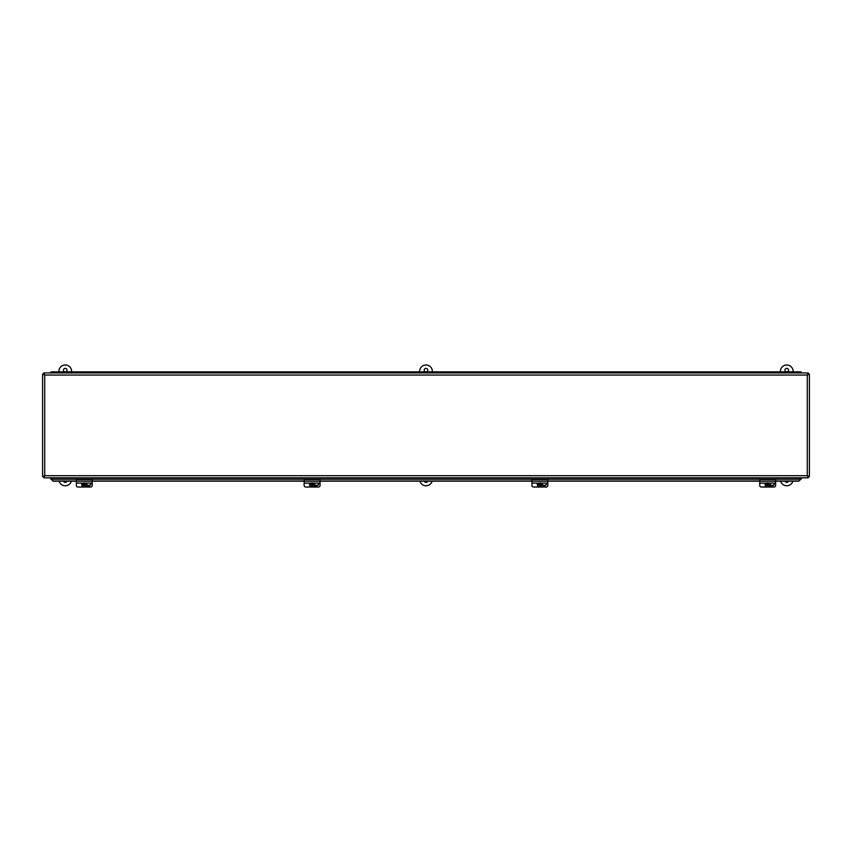 <?xml version="1.0" encoding="UTF-8"?>
<svg xmlns="http://www.w3.org/2000/svg" width="852" height="852" viewBox="0 0 852 852"><rect width="100%" height="100%" fill="white"/><g stroke="black" fill="none" stroke-linecap="round" stroke-linejoin="round"><path stroke-width="1.28" d="M43.718 372.92L44.73 375.05L42.6 374.039L42.6 476.694L44.73 475.682L43.718 477.812L808.282 477.812L807.27 475.682L809.4 476.694L809.4 374.039L807.27 375.05L808.282 372.92L43.718 372.92L44.73 375.05L42.6 374.039M42.6 476.694L44.73 475.682L43.718 477.812M809.4 374.039L807.27 375.05L808.282 372.92M808.282 477.812L807.27 475.682L809.4 476.694M801.53 477.812L800.731 479.207L51.269 479.207L53.08 481.156L50.47 477.812M51.269 479.207L50.47 478.579M801.53 478.579L798.92 480.986L775.629 480.986M51.269 479.367L50.47 478.238M53.08 480.986L76.371 480.986M92.261 480.986L304.164 480.986M320.054 480.986L531.946 480.986M547.836 480.986L759.739 480.986M801.53 478.238L800.731 479.207M800.731 479.367L798.92 480.986M53.08 481.156L76.371 481.156M92.261 481.156L304.164 481.156M320.054 481.156L531.946 481.156M547.836 481.156L759.739 481.156M775.629 481.156L798.92 481.156M794.895 372.92L794.895 371.855L801.061 371.855L801.061 372.92M63.655 372.92L63.655 371.855L57.489 371.855L57.489 372.92M76.371 372.92L76.371 371.855L70.205 371.855L70.205 372.92M89.087 372.92L89.087 371.855L82.921 371.855L82.921 372.92M101.803 372.92L101.803 371.855L95.637 371.855L95.637 372.92M114.509 372.92L114.509 371.855L108.342 371.855L108.342 372.92M127.225 372.92L127.225 371.855L121.059 371.855L121.059 372.92M139.941 372.92L139.941 371.855L133.775 371.855L133.775 372.92M152.657 372.92L152.657 371.855L146.491 371.855L146.491 372.92M165.363 372.92L165.363 371.855L159.196 371.855L159.196 372.92M178.079 372.92L178.079 371.855L171.912 371.855L171.912 372.92M190.795 372.92L190.795 371.855L184.628 371.855L184.628 372.92M203.511 372.92L203.511 371.855L197.345 371.855L197.345 372.92M216.227 372.92L216.227 371.855L210.061 371.855L210.061 372.92M228.932 372.92L228.932 371.855L222.766 371.855L222.766 372.92M241.648 372.92L241.648 371.855L235.482 371.855L235.482 372.92M254.365 372.92L254.365 371.855L248.198 371.855L248.198 372.92M267.081 372.92L267.081 371.855L260.914 371.855L260.914 372.92M279.797 372.92L279.797 371.855L273.63 371.855L273.63 372.92M292.502 372.92L292.502 371.855L286.336 371.855L286.336 372.92M305.218 372.92L305.218 371.855L299.052 371.855L299.052 372.92M317.934 372.92L317.934 371.855L311.768 371.855L311.768 372.92M330.651 372.92L330.651 371.855L324.484 371.855L324.484 372.92M343.356 372.92L343.356 371.855L337.19 371.855L337.19 372.92M356.072 372.92L356.072 371.855L349.906 371.855L349.906 372.92M368.788 372.92L368.788 371.855L362.622 371.855L362.622 372.92M381.504 372.92L381.504 371.855L375.338 371.855L375.338 372.92M394.22 372.92L394.22 371.855L388.054 371.855L388.054 372.92M406.926 372.92L406.926 371.855L400.76 371.855L400.76 372.92M419.642 372.92L419.642 371.855L413.476 371.855L413.476 372.92M432.358 372.92L432.358 371.855L426.192 371.855L426.192 372.92M445.074 372.92L445.074 371.855L438.908 371.855L438.908 372.92M457.78 372.92L457.78 371.855L451.613 371.855L451.613 372.92M470.496 372.92L470.496 371.855L464.329 371.855L464.329 372.92M483.212 372.92L483.212 371.855L477.045 371.855L477.045 372.92M495.928 372.92L495.928 371.855L489.762 371.855L489.762 372.92M508.644 372.92L508.644 371.855L502.478 371.855L502.478 372.92M521.349 372.92L521.349 371.855L515.183 371.855L515.183 372.92M534.066 372.92L534.066 371.855L527.899 371.855L527.899 372.92M546.782 372.92L546.782 371.855L540.615 371.855L540.615 372.92M559.498 372.92L559.498 371.855L553.331 371.855L553.331 372.92M572.203 372.92L572.203 371.855L566.048 371.855L566.048 372.92M584.919 372.92L584.919 371.855L578.753 371.855L578.753 372.92M597.635 372.92L597.635 371.855L591.469 371.855L591.469 372.92M610.351 372.92L610.351 371.855L604.185 371.855L604.185 372.92M623.068 372.92L623.068 371.855L616.901 371.855L616.901 372.92M635.773 372.92L635.773 371.855L629.607 371.855L629.607 372.92M648.489 372.92L648.489 371.855L642.323 371.855L642.323 372.92M661.205 372.92L661.205 371.855L655.039 371.855L655.039 372.92M673.921 372.92L673.921 371.855L667.755 371.855L667.755 372.92M686.637 372.92L686.637 371.855L680.471 371.855L680.471 372.92M699.343 372.92L699.343 371.855L693.177 371.855L693.177 372.92M712.059 372.92L712.059 371.855L705.893 371.855L705.893 372.92M724.775 372.92L724.775 371.855L718.609 371.855L718.609 372.92M737.491 372.92L737.491 371.855L731.325 371.855L731.325 372.92M750.197 372.92L750.197 371.855L744.03 371.855L744.03 372.92M762.913 372.92L762.913 371.855L756.746 371.855L756.746 372.92M775.629 372.92L775.629 371.855L769.462 371.855L769.462 372.92M788.345 372.92L788.345 371.855L782.179 371.855L782.179 372.92M794.607 372.92L794.607 371.855L788.441 371.855L788.441 372.92M781.891 372.92L781.891 371.855L775.725 371.855L775.725 372.92M769.175 372.92L769.175 371.855L763.009 371.855L763.009 372.92M756.459 372.92L756.459 371.855L750.293 371.855L750.293 372.92M743.753 372.92L743.753 371.855L737.587 371.855L737.587 372.92M731.037 372.92L731.037 371.855L724.871 371.855L724.871 372.92M718.321 372.92L718.321 371.855L712.155 371.855L712.155 372.92M705.605 372.92L705.605 371.855L699.439 371.855L699.439 372.92M692.889 372.92L692.889 371.855L686.723 371.855L686.723 372.92M680.184 372.92L680.184 371.855L674.017 371.855L674.017 372.92M667.467 372.92L667.467 371.855L661.301 371.855L661.301 372.92M654.751 372.92L654.751 371.855L648.585 371.855L648.585 372.92M642.035 372.92L642.035 371.855L635.869 371.855L635.869 372.92M629.33 372.92L629.33 371.855L623.163 371.855L623.163 372.92M616.614 372.92L616.614 371.855L610.447 371.855L610.447 372.92M603.898 372.92L603.898 371.855L597.731 371.855L597.731 372.92M591.182 372.92L591.182 371.855L585.015 371.855L585.015 372.92M578.465 372.92L578.465 371.855L572.299 371.855L572.299 372.92M565.76 372.92L565.76 371.855L559.594 371.855L559.594 372.92M553.044 372.92L553.044 371.855L546.877 371.855L546.877 372.92M540.328 372.92L540.328 371.855L534.161 371.855L534.161 372.92M527.612 372.92L527.612 371.855L521.445 371.855L521.445 372.92M514.906 372.92L514.906 371.855L508.74 371.855L508.74 372.92M502.19 372.92L502.19 371.855L496.024 371.855L496.024 372.92M489.474 372.92L489.474 371.855L483.308 371.855L483.308 372.92M476.758 372.92L476.758 371.855L470.592 371.855L470.592 372.92M464.042 372.92L464.042 371.855L457.875 371.855L457.875 372.92M451.336 372.92L451.336 371.855L445.17 371.855L445.17 372.92M438.62 372.92L438.62 371.855L432.454 371.855L432.454 372.92M425.904 372.92L425.904 371.855L419.738 371.855L419.738 372.92M413.188 372.92L413.188 371.855L407.022 371.855L407.022 372.92M400.472 372.92L400.472 371.855L394.306 371.855L394.306 372.92M387.767 372.92L387.767 371.855L381.6 371.855L381.6 372.92M375.05 372.92L375.05 371.855L368.884 371.855L368.884 372.92M362.334 372.92L362.334 371.855L356.168 371.855L356.168 372.92M349.618 372.92L349.618 371.855L343.452 371.855L343.452 372.92M336.913 372.92L336.913 371.855L330.746 371.855L330.746 372.92M324.197 372.92L324.197 371.855L318.03 371.855L318.03 372.92M311.481 372.92L311.481 371.855L305.314 371.855L305.314 372.92M298.764 372.92L298.764 371.855L292.598 371.855L292.598 372.92M286.048 372.92L286.048 371.855L279.882 371.855L279.882 372.92M273.343 372.92L273.343 371.855L267.177 371.855L267.177 372.92M260.627 372.92L260.627 371.855L254.46 371.855L254.46 372.92M247.911 372.92L247.911 371.855L241.744 371.855L241.744 372.92M235.195 372.92L235.195 371.855L229.028 371.855L229.028 372.92M222.489 372.92L222.489 371.855L216.323 371.855L216.323 372.92M209.773 372.92L209.773 371.855L203.607 371.855L203.607 372.92M197.057 372.92L197.057 371.855L190.891 371.855L190.891 372.92M184.341 372.92L184.341 371.855L178.174 371.855L178.174 372.92M171.625 372.92L171.625 371.855L165.458 371.855L165.458 372.92M158.919 372.92L158.919 371.855L152.753 371.855L152.753 372.92M146.203 372.92L146.203 371.855L140.037 371.855L140.037 372.92M133.487 372.92L133.487 371.855L127.321 371.855L127.321 372.92M120.771 372.92L120.771 371.855L114.605 371.855L114.605 372.92M108.055 372.92L108.055 371.855L101.899 371.855L101.899 372.92M95.349 372.92L95.349 371.855L89.183 371.855L89.183 372.92M82.633 372.92L82.633 371.855L76.467 371.855L76.467 372.92M69.917 372.92L69.917 371.855L63.751 371.855L63.751 372.92M57.201 372.92L57.201 371.855L50.939 371.855L50.939 372.92M92.261 483.063L76.371 483.137L76.371 485.555A1.587 1.459 180 0 0 77.958 487.014L90.674 487.014A1.587 1.459 180 0 0 92.261 485.555L92.261 481.21L76.371 481.21L76.371 483.063M92.261 481.21L92.261 479.612L76.371 479.612L76.371 481.21M90.429 483.137A1.693 1.555 0 0 1 89.087 485.651L86.584 485.651M86.766 485.278L89.087 485.278A1.693 1.555 180 0 0 90.759 483.904M81.717 484.117A2.599 2.567 -0 0 1 81.856 483.137M86.776 483.137A2.599 2.567 -0 0 1 86.915 484.117M86.595 483.137A2.599 2.567 -0 0 1 86.872 483.925L86.872 483.776A2.599 2.567 -0 0 1 86.872 484.724L86.872 484.863A2.599 2.567 -0 0 1 81.76 484.863L81.76 484.724A2.599 2.567 -0 0 1 81.76 483.776L81.76 483.925A2.599 2.567 -0 0 1 82.048 483.137M84.636 482.914L84.636 484.053L86.872 483.925M81.76 483.925L83.997 484.053L83.997 482.914M86.872 484.863L84.636 484.99L84.636 486.045L83.997 486.045L83.997 484.724L81.76 484.724M83.997 485.821L84.636 485.821M86.872 484.724L84.636 484.99M84.636 483.137L84.636 483.776M83.997 483.776L83.997 483.137M83.997 484.99L81.76 484.863M320.054 483.063L304.164 483.137L304.164 485.555A1.587 1.459 180 0 0 305.751 487.014L318.467 487.014A1.587 1.459 180 0 0 320.054 485.555L320.054 481.21L304.164 481.21L304.164 483.063M320.054 481.21L320.054 479.612L304.164 479.612L304.164 481.21M318.211 483.137A1.693 1.555 0 0 1 316.869 485.651L314.377 485.651M314.548 485.278L316.869 485.278A1.693 1.555 180 0 0 318.552 483.904M309.51 484.117A2.599 2.567 -0 0 1 309.649 483.137M314.569 483.137A2.599 2.567 -0 0 1 314.707 484.117M314.377 483.137A2.599 2.567 -0 0 1 314.665 483.925L314.665 483.776A2.599 2.567 -0 0 1 314.665 484.724L314.665 484.863A2.599 2.567 -0 0 1 309.542 484.863L309.542 484.724A2.599 2.567 -0 0 1 309.542 483.776L309.542 483.925A2.599 2.567 -0 0 1 309.83 483.137M312.428 482.914L312.428 484.053L314.665 483.925M309.542 483.925L311.789 484.053L311.789 482.914M314.665 484.863L312.428 484.99L312.428 486.045L311.789 486.045L311.789 484.724L309.542 484.724M311.789 485.821L312.428 485.821M314.665 484.724L312.428 484.99M312.428 483.137L312.428 483.776M311.789 483.776L311.789 483.137M311.789 484.99L309.542 484.863M547.836 483.063L531.946 483.137L531.946 485.555A1.587 1.459 180 0 0 533.533 487.014L546.249 487.014A1.587 1.459 180 0 0 547.836 485.555L547.836 481.21L531.946 481.21L531.946 483.063M547.836 481.21L547.836 479.612L531.946 479.612L531.946 481.21M546.004 483.137A1.693 1.555 0 0 1 544.662 485.651L542.16 485.651M542.341 485.278L544.662 485.278A1.693 1.555 180 0 0 546.345 483.904M537.293 484.117A2.599 2.567 -0 0 1 537.431 483.137M542.351 483.137A2.599 2.567 -0 0 1 542.49 484.117M542.17 483.137A2.599 2.567 -0 0 1 542.458 483.925L542.458 483.776A2.599 2.567 -0 0 1 542.458 484.724L542.458 484.863A2.599 2.567 -0 0 1 537.335 484.863L537.335 484.724A2.599 2.567 -0 0 1 537.335 483.776L537.335 483.925A2.599 2.567 -0 0 1 537.623 483.137M540.211 482.914L540.211 484.053L542.458 483.925M537.335 483.925L539.572 484.053L539.572 482.914M542.458 484.863L540.211 484.99L540.211 486.045L539.572 486.045L539.572 484.724L537.335 484.724M539.572 485.821L540.211 485.821M542.458 484.724L540.211 484.99M540.211 483.137L540.211 483.776M539.572 483.776L539.572 483.137M539.572 484.99L537.335 484.863M775.629 483.063L759.739 483.137L759.739 485.555A1.587 1.459 180 0 0 761.326 487.014L774.042 487.014A1.587 1.459 180 0 0 775.629 485.555L775.629 481.21L759.739 481.21L759.739 483.063M775.629 481.21L775.629 479.612L759.739 479.612L759.739 481.21M773.797 483.137A1.693 1.555 0 0 1 772.455 485.651L769.952 485.651M770.123 485.278L772.455 485.278A1.693 1.555 180 0 0 774.127 483.904M765.085 484.117A2.599 2.567 -0 0 1 765.224 483.137M770.144 483.137A2.599 2.567 -0 0 1 770.283 484.117M769.952 483.137A2.599 2.567 -0 0 1 770.24 483.925L770.24 483.776A2.599 2.567 -0 0 1 770.24 484.724L770.24 484.863A2.599 2.567 -0 0 1 765.128 484.863L765.128 484.724A2.599 2.567 -0 0 1 765.128 483.776L765.128 483.925A2.599 2.567 -0 0 1 765.405 483.137M768.003 482.914L768.003 484.053L770.24 483.925M765.128 483.925L767.364 484.053L767.364 482.914M770.24 484.863L768.003 484.99L768.003 486.045L767.364 486.045L767.364 484.724L765.128 484.724M767.364 485.821L768.003 485.821M770.24 484.724L768.003 484.99M768.003 483.137L768.003 483.776M767.364 483.776L767.364 483.137M767.364 484.99L765.128 484.863M64.699 371.855A1.789 1.789 0 0 1 65.434 368.373A1.789 1.789 0 0 1 65.796 371.855M66.946 481.156A1.789 1.789 0 0 1 63.549 481.156M71.6 371.855L71.6 371.344A6.358 6.358 0 0 0 65.242 364.986A6.358 6.358 0 0 0 58.894 371.344L58.894 371.855M59.129 481.156A6.358 6.358 0 0 0 71.355 481.156M425.446 371.855A1.789 1.789 0 0 1 426.192 368.373A1.789 1.789 0 0 1 426.554 371.855M427.704 481.156A1.789 1.789 0 0 1 424.296 481.156M432.358 371.344A6.358 6.358 0 0 0 426 364.986A6.358 6.358 0 0 0 419.642 371.344M419.887 481.156A6.358 6.358 0 0 0 432.113 481.156M786.204 371.855A1.789 1.789 0 0 1 786.939 368.373A1.789 1.789 0 0 1 787.301 371.855M788.451 481.156A1.789 1.789 0 0 1 785.054 481.156M793.106 371.855L793.106 371.344A6.358 6.358 0 0 0 786.758 364.986A6.358 6.358 0 0 0 780.4 371.344L780.4 371.855M780.645 481.156A6.358 6.358 0 0 0 792.871 481.156M807.27 375.05L44.73 375.05L44.73 475.682L807.27 475.682L807.27 375.05"/></g></svg>
